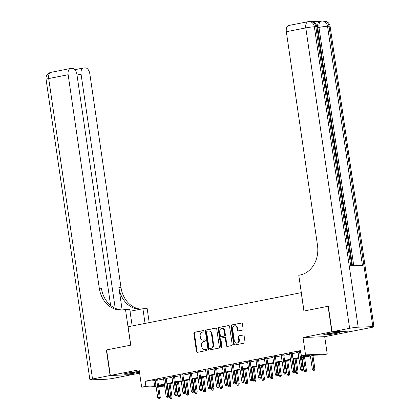 <?xml version="1.0" encoding="UTF-8"?>
<svg xmlns="http://www.w3.org/2000/svg" width="420" height="420" viewBox="0 0 420 420"><rect width="100%" height="100%" fill="white"/><g stroke="black" fill="none" stroke-linecap="round" stroke-linejoin="round"><path stroke-width="0.63" d="M203.952 331.133A0.714 0.588 -92.2 0 0 203.275 330.545L194.507 332.272A1.018 0.84 -92.2 0 0 193.83 333.438L196.46 351.493A1.018 0.84 -92.2 0 0 197.431 352.333L206.199 350.606A0.714 0.588 -92.2 0 0 205.994 349.199L204.86 349.424A3.25 2.683 -92.2 0 1 204.514 349.466A3.25 2.683 -92.2 0 1 201.752 346.736L201.532 345.23A3.25 2.683 -92.2 0 1 203.705 341.502L204.839 341.276A0.714 0.588 -92.2 0 0 204.635 339.875L203.501 340.095A3.25 2.683 -92.2 0 1 203.154 340.137A3.25 2.683 -92.2 0 1 200.393 337.407L200.172 335.9A3.25 2.683 -92.2 0 1 202.346 332.173L203.48 331.947A0.714 0.588 -92.2 0 0 203.952 331.133M327.149 333.743A8.075 0.588 171.7 0 0 323.731 334.735A8.075 0.588 171.7 0 0 328.062 334.63A8.075 0.588 171.7 0 0 336.294 333.396A8.075 0.588 171.7 0 0 339.712 332.404A8.075 0.588 171.7 0 0 335.381 332.509A8.075 0.588 171.7 0 0 327.149 333.743M139.388 371.6A8.075 0.588 171.7 0 0 127.533 373.076A8.075 0.588 171.7 0 0 124.115 374.068A8.075 0.588 171.7 0 0 128.447 373.963A8.075 0.588 171.7 0 0 136.678 372.724A8.075 0.588 171.7 0 0 139.456 372.068M242.44 330.104A1.018 0.84 -92.2 0 0 243.117 328.939L242.382 323.873A1.018 0.84 -92.2 0 0 241.406 323.032L231.672 324.949A1.018 0.84 -92.2 0 0 230.995 326.114L233.63 344.169A1.018 0.84 -92.2 0 0 234.602 345.009L244.335 343.093A1.018 0.84 -92.2 0 0 245.012 341.927L244.12 335.806A1.018 0.84 -92.2 0 0 243.149 334.966L238.985 335.79A1.018 0.84 -92.2 0 0 238.303 336.956L238.749 339.985A2.72 2.242 -92.2 0 1 236.644 343.14A2.72 2.242 -92.2 0 1 234.334 340.856L232.601 328.97A2.72 2.242 -92.2 0 1 234.701 325.82A2.72 2.242 -92.2 0 1 237.011 328.104L237.3 330.083A1.018 0.84 -92.2 0 0 238.271 330.923L242.44 330.104M353.483 330.965L331.805 331.832L328.078 306.285L303.912 311.047L301.229 292.656L128.089 326.77L130.778 345.161L106.612 349.923L110.339 375.469L139.125 369.794L141.661 387.167L145.861 386.337L145.115 381.229L300.605 350.595L301.35 355.703L305.555 354.874L327.238 354.044L323.032 354.874L314.244 355.21L301.476 357.725M331.805 331.832L303.019 337.502L305.555 354.874M216.72 328.928A1.018 0.84 -92.2 0 0 215.749 328.088L206.015 330.005A1.018 0.84 -92.2 0 0 205.338 331.17L207.974 349.225A1.018 0.84 -92.2 0 0 208.945 350.065L218.678 348.149A1.018 0.84 -92.2 0 0 219.356 346.983L216.72 328.928M218.846 327.479L228.58 325.558A1.018 0.84 -92.2 0 1 229.551 326.398L232.186 344.453A1.018 0.84 -92.2 0 1 231.504 345.618L227.341 346.442A1.018 0.84 -92.2 0 1 226.37 345.597L225.298 338.279A1.018 0.84 -92.2 0 0 224.327 337.439L221.566 337.979A1.018 0.84 -92.2 0 0 220.889 339.145L221.996 346.768A0.714 0.588 -92.2 0 1 220.841 346.999L218.164 328.645A1.018 0.84 -92.2 0 1 218.846 327.479L228.937 325.584M110.339 375.469L132.022 374.64L139.613 373.144M157.689 379.659L155.143 380.163M166.094 378.005L163.548 378.504M174.5 376.346L171.953 376.85M182.905 374.693L180.359 375.191M191.31 373.034L188.764 373.538M199.715 371.38L197.169 371.884M208.121 369.726L205.574 370.225M216.521 368.067L213.98 368.571M224.926 366.413L222.385 366.912M233.331 364.754L230.79 365.258M241.736 363.101L239.195 363.599M250.142 361.442L247.601 361.945M258.547 359.788L256 360.286M266.952 358.134L264.406 358.633M275.357 356.475L272.811 356.979M283.762 354.821L281.216 355.32M292.168 353.162L289.621 353.666M145.115 381.229L155.216 380.635M157.757 380.137L163.622 378.982M166.162 378.478L172.022 377.323M174.568 376.824L180.427 375.669M182.973 375.165L188.832 374.01M191.378 373.511L197.237 372.356M199.784 371.858L205.643 370.703M208.189 370.199L214.048 369.044M216.594 368.545L222.453 367.39M224.999 366.886L230.858 365.731M233.399 365.232L239.264 364.077M241.804 363.573L247.669 362.418M250.21 361.919L256.074 360.764M258.615 360.26L264.479 359.111M267.02 358.606L272.885 357.452M275.425 356.953L281.284 355.798M283.831 355.294L289.69 354.139M292.236 353.64L298.095 352.485M300.699 351.251L296.026 352.17L298.027 352.007M303.019 337.502L324.702 336.672L353.488 331.002M324.702 336.672L327.238 354.044M167.344 384.153L167.543 385.507L167.197 385.576M164.656 386.08L158.692 386.516M301.387 357.089L310.139 355.367L301.35 355.703M145.861 386.337L155.962 385.744M158.503 385.245L164.367 384.09M166.908 383.586L172.767 382.431M175.313 381.932L181.172 380.777M183.719 380.279L189.578 379.124M192.124 378.62L197.983 377.465M200.529 376.966L206.388 375.811M208.934 375.307L214.793 374.152M217.34 373.653L223.198 372.498M225.745 371.994L231.604 370.839M234.145 370.34L240.009 369.185M242.55 368.687L248.414 367.531M250.955 367.028L256.82 365.873M259.361 365.374L265.225 364.219M267.766 363.715L273.625 362.56M276.171 362.061L282.03 360.906M284.576 360.402L290.435 359.247M292.981 358.748L298.841 357.593M156.088 386.615L141.661 387.167M164.456 384.72L158.755 385.849L164.588 385.623M167.191 385.523L167.543 385.507M298.935 358.229L293.071 359.383M290.53 359.882L284.671 361.037M282.125 361.536L276.266 362.691M273.719 363.195L267.86 364.35M265.314 364.849L259.455 366.004M256.909 366.508L251.05 367.663M248.504 368.161L242.645 369.317M240.098 369.82L234.239 370.976M231.693 371.474L225.834 372.629M223.293 373.128L217.429 374.283M214.888 374.787L209.024 375.942M206.483 376.441L200.618 377.596M198.077 378.1L192.213 379.255M189.672 379.754L183.813 380.909M181.267 381.413L175.408 382.568M172.862 383.066L167.003 384.221M153.904 380.893L154.649 386.001M203.154 340.137L203.742 340.116A3.25 2.683 -92.2 0 0 204.083 340.074L203.501 340.095M204.928 339.906L204.083 340.074M204.514 349.466L205.102 349.44A3.25 2.683 -92.2 0 0 205.448 349.403L204.86 349.424M206.293 349.235L205.448 349.403M203.569 330.582L195.095 332.252A1.018 0.84 -92.2 0 0 194.413 333.417L197.048 351.472A1.018 0.84 -92.2 0 0 197.662 352.286M216.106 328.109L206.603 329.983A1.018 0.84 -92.2 0 0 205.926 331.149L208.556 349.204A1.018 0.84 -92.2 0 0 209.171 350.018M207.128 331.228A0.714 0.588 -92.2 0 0 206.656 332.047L208.966 347.891A0.714 0.588 -92.2 0 0 209.643 348.479L210.84 348.248A3.25 2.683 -92.2 0 0 213.014 344.516L211.433 333.685A3.25 2.683 -92.2 0 0 208.666 330.955A3.25 2.683 -92.2 0 0 208.325 330.997L207.128 331.228M210.079 348.464A0.714 0.588 -92.2 0 0 210.231 348.458L209.643 348.479M208.666 330.955L209.255 330.934A3.25 2.683 -92.2 0 1 212.021 333.664L213.602 344.495A3.25 2.683 -92.2 0 1 211.428 348.222L210.231 348.458M224.915 337.412A1.018 0.84 -92.2 0 1 225.887 338.257L226.952 345.576A1.018 0.84 -92.2 0 0 227.572 346.395M219.429 327.453A1.018 0.84 -92.2 0 0 218.752 328.619L221.429 346.973A0.714 0.588 -92.2 0 0 221.739 347.487M224.191 330.682A2.72 2.242 -92.2 0 0 221.881 328.398A2.72 2.242 -92.2 0 0 219.781 331.548L220.39 335.738A1.018 0.84 -92.2 0 0 221.361 336.578L224.123 336.031A1.018 0.84 -92.2 0 0 224.805 334.866L224.191 330.682L224.779 330.656A2.72 2.242 -92.2 0 0 222.469 328.377L221.881 328.398M221.728 336.562A1.018 0.84 -92.2 0 0 221.949 336.556L221.361 336.578M224.779 330.656L225.388 334.845A1.018 0.84 -92.2 0 1 224.71 336.01L221.949 336.556M234.701 325.82L235.289 325.799A2.72 2.242 -92.2 0 1 237.599 328.078L237.888 330.062A1.018 0.84 -92.2 0 0 238.502 330.876M236.644 343.14L237.232 343.119A2.72 2.242 -92.2 0 0 239.332 339.964L238.749 339.985M243.506 334.992L239.568 335.764A1.018 0.84 -92.2 0 0 238.891 336.929L239.332 339.964M241.763 323.054L232.26 324.928A1.018 0.84 -92.2 0 0 231.583 326.093L234.213 344.148A1.018 0.84 -92.2 0 0 234.833 344.962M170.195 398.554L171.623 398.365L170.195 398.554L169.433 397.299L172.001 396.958L170.053 383.618M171.034 398.386L169.024 383.822M169.433 397.299L167.507 384.122M172.001 396.958L171.623 398.365M159.316 398.832L158.477 399L159.899 398.811L159.316 398.832L159.222 397.451L157.71 397.745L155.111 379.937M156.623 379.638L159.222 397.451L160.277 397.409L157.657 379.433M159.899 398.811L160.277 397.409M157.71 397.745L158.477 399M136.93 371.726A6.988 0.509 -8.3 0 1 127.145 373.154M126.383 373.317A8.022 0.588 171.7 0 0 137.708 371.663M336.546 332.393A6.988 0.509 -8.3 0 1 326.76 333.821M325.999 333.984A8.022 0.588 171.7 0 0 337.323 332.33M110.087 375.517L106.36 349.97L130.694 345.177L125.475 309.414L124.047 309.697A25.888 21.331 87.8 0 1 121.306 310.018A25.888 21.331 87.8 0 1 99.304 288.288L68.15 74.729L48.694 78.561L92.521 378.977L110.087 375.517L131.764 374.651M145.052 323.426L142.91 308.747L130.022 311.288M142.91 308.747L147.157 308.584L149.205 322.607M125.475 309.414L129.722 309.251L132.163 325.967M115.217 308.296L81.07 74.235A6.211 3.491 78.9 0 1 83.386 68.003A6.211 3.491 78.9 0 1 83.695 67.967L85.423 67.904A6.211 3.491 78.9 0 1 89.833 73.899L120.992 287.459A25.888 21.331 87.8 0 0 140.9 309.141M140.201 309.278A25.888 21.331 87.8 0 1 118.881 287.543L122.147 309.939M92.521 378.977A6.211 0.452 171.7 0 0 89.891 379.743A6.211 0.452 171.7 0 0 90.993 379.838L105.646 379.276A6.211 0.452 171.7 0 0 114.203 378.152L131.77 374.687M110.612 305.403L76.913 74.392A6.211 3.491 78.9 0 0 72.502 68.397L70.77 68.46A6.211 3.491 78.9 0 0 70.466 68.497A6.211 3.491 78.9 0 0 68.15 74.729M122.362 309.944A25.888 21.331 87.8 0 1 101.414 288.209L99.304 288.288M333.916 143.283L334.761 143.75L334.897 144.669L334.131 144.743M333.296 139.02L334.042 138.826L334.178 139.739L333.475 140.27M335.596 154.786L335.963 154.77L335.433 151.153L335.843 151.137L336.494 155.621L335.738 155.757M352.459 265.76L336.394 155.642M335.738 151.142L335.57 149.982M335.066 146.543L334.798 144.69M334.651 143.687L334.084 139.813M333.942 138.841L333.669 136.978M333.307 134.468L317.719 27.646A6.211 3.491 -101.1 0 1 320.035 21.415L321.3 21.168A6.211 3.491 78.9 0 0 318.985 27.4L317.719 27.646M320.187 21.389L312.302 21.688M334.215 145.315L335.349 147.767L335.669 149.961L334.908 150.097M332.057 331.784L353.74 330.955L371.306 327.49A6.211 0.452 171.7 0 0 373.937 326.729A6.211 0.452 171.7 0 0 372.834 326.634L358.181 327.191A6.211 0.452 171.7 0 0 349.624 328.319L332.057 331.784L328.33 306.238L303.996 311.031L298.783 275.268L300.211 274.985A25.888 21.331 -92.2 0 0 317.494 245.301L286.34 31.736A6.211 3.491 -101.1 0 1 288.656 25.505L308.112 21.672A6.211 3.491 78.9 0 0 305.797 27.904L286.34 31.736M349.624 328.319L305.797 27.904A6.211 0.452 -8.3 0 1 314.354 26.775L315.819 26.717L350.705 265.829L362.423 265.377L327.542 26.271L329.007 26.213A6.211 0.452 -8.3 0 1 330.11 26.313L373.937 326.729M335.433 151.153L335.076 151.226M336.494 155.621L335.722 155.647M335.669 149.961L334.892 149.987M334.766 149.126L335.134 149.111L334.95 147.845L334.346 146.249M334.95 147.845L334.593 147.919M333.349 139.388L334.042 138.826M334.897 144.669L334.047 144.16M333.029 137.209L333.228 135.739L332.829 135.817M333.228 135.739L332.614 134.358M332.089 133.182L333.622 135.639L333.165 138.133M178.6 396.895L180.028 396.706L178.6 396.895L177.839 395.64L180.406 395.304L178.458 381.964M179.44 396.732L177.429 382.169M177.839 395.64L175.912 382.468M180.406 395.304L180.028 396.706M187.005 395.241L188.433 395.052L187.005 395.241L186.239 393.986L188.811 393.65L186.863 380.31M187.845 395.073L185.829 380.51M186.239 393.986L184.317 380.809M188.811 393.65L188.433 395.052M195.41 393.582L196.838 393.393L195.41 393.582L194.644 392.332L197.211 391.991L195.269 378.651M196.25 393.419L194.234 378.856M194.644 392.332L192.722 379.155M197.211 391.991L196.838 393.393M203.816 391.928L205.244 391.739L203.816 391.928L203.049 390.673L205.616 390.338L203.674 376.997M204.656 391.76L202.64 377.197M203.049 390.673L201.128 377.496M205.616 390.338L205.244 391.739M167.722 397.178L166.882 397.346L168.304 397.157L167.722 397.178L167.627 395.792L166.115 396.092L163.517 378.278M165.028 377.979L167.627 395.792L168.683 395.75L166.063 377.78M168.304 397.157L168.683 395.75M166.115 396.092L166.882 397.346M176.127 395.524L175.287 395.687L176.71 395.498L176.127 395.524L176.033 394.139L174.521 394.433L171.922 376.625M173.434 376.325L176.033 394.139L177.088 394.096L174.468 376.12M176.71 395.498L177.088 394.096M174.521 394.433L175.287 395.687M184.532 393.866L183.687 394.034L185.115 393.844L184.532 393.866L184.438 392.48L182.926 392.779L180.327 374.966M181.839 374.671L184.438 392.48L185.493 392.443L182.868 374.467M185.115 393.844L185.493 392.443M182.926 392.779L183.687 394.034M192.932 392.212L192.092 392.375L193.52 392.185L192.932 392.212L192.843 390.826L191.331 391.125L188.732 373.312M190.244 373.012L192.843 390.826L193.898 390.784L191.273 372.808M193.52 392.185L193.898 390.784M191.331 391.125L192.092 392.375M212.221 390.269L213.649 390.086L212.221 390.269L211.454 389.02L214.022 388.679L212.079 375.338M213.061 390.106L211.045 375.543M211.454 389.02L209.533 375.842M214.022 388.679L213.649 390.086M201.338 390.553L200.498 390.721L201.925 390.532L201.338 390.553L201.248 389.167L199.736 389.466L197.138 371.653M198.65 371.359L201.248 389.167L202.303 389.13L199.678 371.154M201.925 390.532L202.303 389.13M199.736 389.466L200.498 390.721M220.626 388.616L222.049 388.427L220.626 388.616L219.859 387.361L222.427 387.025L220.484 373.685M221.466 388.447L219.45 373.889M219.859 387.361L217.938 374.183M222.427 387.025L222.049 388.427M209.743 388.899L208.903 389.062L210.331 388.878L209.743 388.899L209.654 387.513L208.142 387.812L205.543 369.999M207.055 369.7L209.654 387.513L210.709 387.471L208.084 369.5M210.331 388.878L210.709 387.471M208.142 387.812L208.903 389.062M229.031 386.962L230.454 386.773L229.031 386.962L228.265 385.707L230.832 385.366L228.884 372.026M229.871 386.794L227.855 372.23M228.265 385.707L226.343 372.53M230.832 385.366L230.454 386.773M218.148 387.24L217.308 387.408L218.736 387.219L218.148 387.24L218.059 385.854L216.547 386.153L213.948 368.345M215.46 368.046L218.059 385.854L219.114 385.817L216.489 367.841M218.736 387.219L219.114 385.817M216.547 386.153L217.308 387.408M237.436 385.303L238.859 385.114L237.436 385.303L236.67 384.048L239.237 383.712L237.29 370.372M238.277 385.14L236.261 370.577M236.67 384.048L234.749 370.87M239.237 383.712L238.859 385.114M226.553 385.586L225.713 385.754L227.141 385.565L226.553 385.586L226.464 384.2L224.947 384.5L222.353 366.686M223.865 366.387L226.464 384.2L227.519 384.158L224.894 366.188M227.141 385.565L227.519 384.158M224.947 384.5L225.713 385.754M245.837 383.649L247.265 383.46L245.837 383.649L245.075 382.394L247.643 382.058L245.695 368.718M246.682 383.481L244.666 368.918M245.075 382.394L243.154 369.217M247.643 382.058L247.265 383.46M234.959 383.933L234.119 384.095L235.547 383.906L234.959 383.933L234.869 382.546L233.352 382.841L230.753 365.032M232.271 364.733L234.869 382.546L235.919 382.505L233.299 364.529M235.547 383.906L235.919 382.505M233.352 382.841L234.119 384.095M254.242 381.99L255.67 381.801L254.242 381.99L253.481 380.741L256.048 380.399L254.1 367.059M255.082 381.827L253.071 367.264M253.481 380.741L251.559 367.563M256.048 380.399L255.67 381.801M243.364 382.274L242.524 382.442L243.952 382.253L243.364 382.274L243.269 380.887L241.757 381.187L239.159 363.374M240.676 363.08L243.269 380.887L244.325 380.846L241.705 362.875M243.952 382.253L244.325 380.846M241.757 381.187L242.524 382.442M262.647 380.336L264.075 380.147L262.647 380.336L261.886 379.082L264.453 378.745L262.505 365.405M263.487 380.168L261.476 365.605M261.886 379.082L259.964 365.904M264.453 378.745L264.075 380.147M251.769 380.62L250.929 380.782L252.357 380.594L251.769 380.62L251.674 379.234L250.163 379.533L247.564 361.72M249.076 361.421L251.674 379.234L252.73 379.192L250.11 361.216M252.357 380.594L252.73 379.192M250.163 379.533L250.929 380.782M271.052 378.677L272.48 378.494L271.052 378.677L270.291 377.428L272.858 377.087L270.911 363.746M271.892 378.514L269.881 363.951M270.291 377.428L268.364 364.25M272.858 377.087L272.48 378.494M260.174 378.961L259.334 379.129L260.757 378.94L260.174 378.961L260.08 377.575L258.568 377.874L255.969 360.061M257.481 359.767L260.08 377.575L261.135 377.538L258.515 359.562M260.757 378.94L261.135 377.538M258.568 377.874L259.334 379.129M279.457 377.024L280.885 376.834L279.457 377.024L278.696 375.769L281.264 375.433L279.316 362.093M280.298 376.856L278.287 362.297M278.696 375.769L276.769 362.591M281.264 375.433L280.885 376.834M268.579 377.307L267.74 377.47L269.162 377.286L268.579 377.307L268.485 375.921L266.973 376.22L264.374 358.407M265.886 358.108L268.485 375.921L269.54 375.879L266.921 357.908M269.162 377.286L269.54 375.879M266.973 376.22L267.74 377.47M287.863 375.37L289.291 375.181L287.863 375.37L287.096 374.115L289.669 373.774L287.721 360.433M288.703 375.202L286.687 360.638M287.096 374.115L285.175 360.938M289.669 373.774L289.291 375.181M276.985 375.648L276.145 375.816L277.568 375.627L276.985 375.648L276.89 374.262L275.378 374.561L272.78 356.753M274.292 356.454L276.89 374.262L277.945 374.225L275.326 356.249M277.568 375.627L277.945 374.225M275.378 374.561L276.145 375.816M296.268 373.711L297.696 373.522L296.268 373.711L295.502 372.456L298.069 372.12L296.126 358.78M297.108 373.548L295.092 358.985M295.502 372.456L293.58 359.279M298.069 372.12L297.696 373.522M285.39 373.994L284.545 374.157L285.973 373.973L285.39 373.994L285.296 372.608L283.784 372.907L281.185 355.094M282.697 354.795L285.296 372.608L286.351 372.566L283.731 354.596M285.973 373.973L286.351 372.566M283.784 372.907L284.545 374.157M304.673 372.057L306.101 371.868L304.673 372.057L303.907 370.802L306.474 370.461L304.531 357.126M305.513 371.889L303.497 357.326M303.907 370.802L301.985 357.625M306.474 370.461L306.101 371.868M293.795 372.341L292.95 372.503L294.378 372.314L293.795 372.341L293.701 370.955L292.189 371.249L289.59 353.441M291.102 353.141L293.701 370.955L294.756 370.913L292.131 352.937M294.378 372.314L294.756 370.913M292.189 371.249L292.95 372.503M313.079 370.398L314.506 370.209L313.079 370.398L312.312 369.149L314.879 368.807L312.937 355.467M313.919 370.235L311.903 355.672M312.312 369.149L310.391 355.971M314.879 368.807L314.506 370.209M302.195 370.681L301.355 370.85L302.783 370.661L302.195 370.681L302.106 369.296L300.594 369.595L297.995 351.781M299.507 351.482L302.106 369.296L303.161 369.254L300.536 351.283M302.783 370.661L303.161 369.254M300.594 369.595L301.355 370.85M197.048 351.472L196.46 351.493M194.413 333.417L193.83 333.438M195.095 332.252L194.507 332.272M208.556 349.204L207.974 349.225M205.926 331.149L205.338 331.17M206.603 329.983L206.015 330.005M211.428 348.222L210.84 348.248M213.602 344.495L213.014 344.516M212.021 333.664L211.433 333.685M226.952 345.576L226.37 345.597M225.887 338.257L225.298 338.279M221.429 346.973L220.841 346.999M218.752 328.619L218.164 328.645M224.71 336.01L224.123 336.031M225.388 334.845L224.805 334.866M237.888 330.062L237.3 330.083M237.599 328.078L237.011 328.104M238.891 336.929L238.303 336.956M239.568 335.764L238.985 335.79M234.213 344.148L233.63 344.169M231.583 326.093L230.995 326.114M232.26 324.928L231.672 324.949M118.881 287.543L120.992 287.459M81.07 74.235L77.007 75.033M48.694 78.561A6.211 3.491 -101.1 0 1 51.009 72.329A6.211 6.211 0 0 0 46.063 79.322A6.211 0.452 -8.3 0 1 48.694 78.561M372.834 326.634L329.007 26.213A6.211 5.119 -92.2 0 0 323.726 21L322.261 21.058A6.211 5.119 87.8 0 1 327.542 26.271A6.211 0.452 -8.3 0 0 318.985 27.4L353.75 265.713M351.787 265.786L316.927 26.817A6.211 0.452 -8.3 0 0 315.819 26.717A6.211 5.119 -92.2 0 0 310.543 21.504L309.078 21.562A6.211 6.211 0 0 0 308.112 21.672A6.211 3.491 78.9 0 1 308.417 21.635A6.211 5.119 87.8 0 1 309.078 21.562A6.211 5.119 87.8 0 1 314.354 26.775L358.181 327.191M321.605 21.131A6.211 3.491 78.9 0 0 321.3 21.168A6.211 6.211 0 0 1 322.261 21.058A6.211 5.119 87.8 0 0 321.605 21.131M210.158 348.469L209.57 348.49M225.02 337.402L224.438 337.423M221.839 336.567L221.251 336.588M83.386 68.003L74.912 69.673M70.466 68.497L51.009 72.329M46.063 79.322L89.891 379.743M316.927 26.817A6.211 6.211 0 0 0 310.543 21.504M330.11 26.313A6.211 6.211 0 0 0 323.726 21"/></g></svg>
